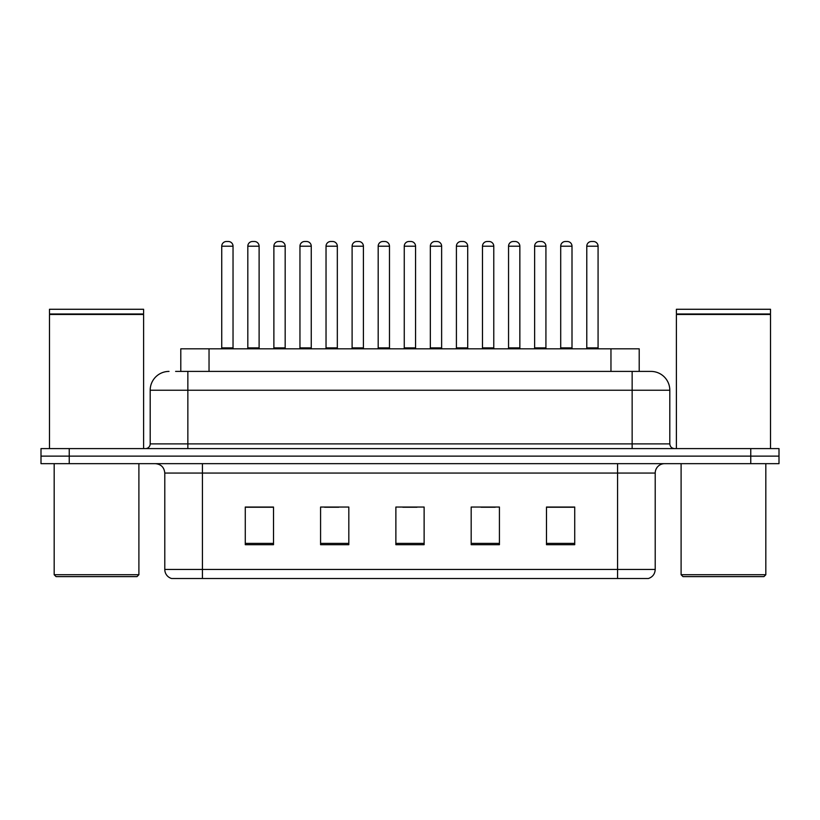 <?xml version="1.0" encoding="UTF-8"?>
<svg xmlns="http://www.w3.org/2000/svg" width="820" height="820" viewBox="0 0 820 820"><rect width="100%" height="100%" fill="white"/><g stroke="black" fill="none" stroke-linecap="round" stroke-linejoin="round"><path stroke-width="1.23" d="M180.8 371.409L180.8 348.818L639.2 348.818L639.2 371.409M655.211 569.459C654.954 573.969 652.699 576.983 648.435 578.5L617.562 578.5L617.562 569.459L655.211 569.459L655.211 473.068A9.409 9.409 0 0 1 664.63 463.659M617.562 578.5L171.564 578.5A9.409 9.409 0 0 1 164.789 569.459L164.789 473.068C164.225 467.349 161.089 464.212 155.369 463.659M69.239 448.591L779 448.591L779 456.125L41 456.125L41 463.659L69.239 463.659L69.239 456.125L41 456.125L41 448.591L69.239 448.591L69.239 456.125L779 456.125L779 463.659L69.239 463.659M574.728 544.705L574.728 507.047L546.489 507.047L546.489 544.705L574.728 544.705M499.421 544.705L499.421 507.047L471.182 507.047L471.182 544.705L499.421 544.705M273.511 544.705L273.511 507.047L245.272 507.047L245.272 544.705L273.511 544.705M348.818 544.705L348.818 507.047L320.579 507.047L320.579 544.705L348.818 544.705M424.124 544.705L424.124 507.047L395.875 507.047L395.875 544.705L424.124 544.705M600.63 578.5L219.37 578.5M546.489 507.242L573.416 507.242M559.291 507.242L547.34 507.242M324.617 507.242L338.742 507.242M272.476 507.242L260.514 507.242M246.4 507.242L273.511 507.242M481.073 507.242L495.188 507.242M402.845 507.242L416.97 507.242M176.044 371.409L650.691 371.409M175.613 371.409L187.852 371.409L187.852 390.228L150.193 390.228L150.193 443.886A4.705 4.705 0 0 1 145.488 448.591M169.022 371.409A18.829 18.829 0 0 0 150.193 390.228M650.977 371.409A18.829 18.829 0 0 1 669.807 390.228L669.807 443.886C670.083 446.746 671.652 448.314 674.511 448.591M233.034 246.205L221.738 246.205A4.705 4.705 0 0 1 226.443 241.5L228.329 241.5A4.705 4.705 0 0 1 233.034 246.205L233.034 347.875A0.943 0.943 0 0 0 233.977 348.818M221.738 246.205L221.738 347.875A0.943 0.943 0 0 1 220.795 348.818M247.814 246.205A4.705 4.705 0 0 1 252.519 241.5L254.395 241.5A4.705 4.705 0 0 1 259.11 246.205L247.814 246.205L247.814 347.875A0.943 0.943 0 0 1 246.871 348.818M259.11 246.205L259.11 347.875A0.943 0.943 0 0 0 260.042 348.818M285.175 246.205L273.88 246.205A4.705 4.705 0 0 1 278.595 241.5L280.471 241.5A4.705 4.705 0 0 1 285.175 246.205L285.175 347.875A0.943 0.943 0 0 0 286.118 348.818M273.88 246.205L273.88 347.875A0.943 0.943 0 0 1 272.947 348.818M337.327 246.205L326.032 246.205A4.705 4.705 0 0 1 330.737 241.5L332.623 241.5A4.705 4.705 0 0 1 337.327 246.205L337.327 347.875A0.943 0.943 0 0 0 338.27 348.818M326.032 246.205L326.032 347.875A0.943 0.943 0 0 1 325.089 348.818M389.479 246.205L378.184 246.205A4.705 4.705 0 0 1 382.889 241.5L384.775 241.5A4.705 4.705 0 0 1 389.479 246.205L389.479 347.875A0.943 0.943 0 0 0 390.422 348.818M378.184 246.205L378.184 347.875A0.943 0.943 0 0 1 377.241 348.818M441.631 246.205L430.336 246.205A4.705 4.705 0 0 1 435.041 241.5L436.927 241.5A4.705 4.705 0 0 1 441.631 246.205L441.631 347.875A0.943 0.943 0 0 0 442.574 348.818M430.336 246.205L430.336 347.875A0.943 0.943 0 0 1 429.393 348.818M299.956 246.205A4.705 4.705 0 0 1 304.661 241.5L306.547 241.5A4.705 4.705 0 0 1 311.252 246.205L299.956 246.205L299.956 347.875A0.943 0.943 0 0 1 299.013 348.818M311.252 246.205L311.252 347.875A0.943 0.943 0 0 0 312.194 348.818M352.108 246.205A4.705 4.705 0 0 1 356.813 241.5L358.699 241.5A4.705 4.705 0 0 1 363.404 246.205L352.108 246.205L352.108 347.875A0.943 0.943 0 0 1 351.165 348.818M363.404 246.205L363.404 347.875A0.943 0.943 0 0 0 364.346 348.818M404.26 246.205A4.705 4.705 0 0 1 408.965 241.5L410.851 241.5A4.705 4.705 0 0 1 415.555 246.205L404.26 246.205L404.26 347.875A0.943 0.943 0 0 1 403.317 348.818M415.555 246.205L415.555 347.875A0.943 0.943 0 0 0 416.498 348.818M137.012 576.614L56.057 576.614L54.181 574.728L138.898 574.728L137.012 576.614M54.181 463.659L54.181 574.728M138.898 463.659L138.898 574.728M49.477 314.46L143.602 314.46L49.477 314.46L49.477 448.591M143.602 314.46L143.602 448.591M143.131 313.988L49.938 313.988M143.602 313.517L143.602 309.273L49.477 309.273L49.477 313.517M763.943 576.614L682.988 576.614L681.102 574.728L765.818 574.728L763.943 576.614M681.102 463.659L681.102 574.728M765.818 463.659L765.818 574.728M676.397 314.46L770.523 314.46L676.397 314.46L676.397 448.591M770.523 314.46L770.523 448.591M770.062 313.988L676.869 313.988M770.523 313.517L770.523 309.273L676.397 309.273L676.397 313.517M493.773 246.205L482.478 246.205A4.705 4.705 0 0 1 487.193 241.5L489.068 241.5A4.705 4.705 0 0 1 493.773 246.205L493.773 347.875A0.943 0.943 0 0 0 494.716 348.818M482.478 246.205L482.478 347.875A0.943 0.943 0 0 1 481.545 348.818M545.925 246.205L534.63 246.205A4.705 4.705 0 0 1 539.334 241.5L541.22 241.5A4.705 4.705 0 0 1 545.925 246.205L545.925 347.875A0.943 0.943 0 0 0 546.868 348.818M534.63 246.205L534.63 347.875A0.943 0.943 0 0 1 533.687 348.818M598.077 246.205L586.782 246.205A4.705 4.705 0 0 1 591.486 241.5L593.372 241.5A4.705 4.705 0 0 1 598.077 246.205L598.077 347.875A0.943 0.943 0 0 0 599.02 348.818M586.782 246.205L586.782 347.875A0.943 0.943 0 0 1 585.839 348.818M456.412 246.205A4.705 4.705 0 0 1 461.117 241.5L462.992 241.5A4.705 4.705 0 0 1 467.707 246.205L456.412 246.205L456.412 347.875A0.943 0.943 0 0 1 455.469 348.818M467.707 246.205L467.707 347.875A0.943 0.943 0 0 0 468.64 348.818M508.554 246.205A4.705 4.705 0 0 1 513.258 241.5L515.144 241.5A4.705 4.705 0 0 1 519.849 246.205L508.554 246.205L508.554 347.875A0.943 0.943 0 0 1 507.611 348.818M519.849 246.205L519.849 347.875A0.943 0.943 0 0 0 520.792 348.818M560.706 246.205A4.705 4.705 0 0 1 565.41 241.5L567.297 241.5A4.705 4.705 0 0 1 572.001 246.205L560.706 246.205L560.706 347.875A0.943 0.943 0 0 1 559.763 348.818M572.001 246.205L572.001 347.875A0.943 0.943 0 0 0 572.944 348.818M209.038 371.409L209.038 348.818M610.961 371.409L610.961 348.818M617.562 463.659L617.562 473.068L164.789 473.068M655.211 473.068L617.562 473.068L617.562 569.459L202.437 569.459L202.437 578.5M164.789 569.459L202.437 569.459L202.437 463.659M750.761 463.659L750.761 448.591M424.124 543.393L395.875 543.393M348.818 543.393L320.579 543.393M273.511 543.393L245.272 543.393M499.421 543.393L471.182 543.393M574.728 543.393L546.489 543.393M187.852 448.591L187.852 443.886L669.807 443.886M150.193 443.886L187.852 443.886L187.852 390.228L632.148 390.228L632.148 448.591M669.807 390.228L632.148 390.228L632.148 371.409M221.738 347.875L233.034 347.875M247.814 347.875L259.11 347.875M273.88 347.875L285.175 347.875M326.032 347.875L337.327 347.875M378.184 347.875L389.479 347.875M430.336 347.875L441.631 347.875M299.956 347.875L311.252 347.875M352.108 347.875L363.404 347.875M404.26 347.875L415.555 347.875M482.478 347.875L493.773 347.875M534.63 347.875L545.925 347.875M586.782 347.875L598.077 347.875M456.412 347.875L467.707 347.875M508.554 347.875L519.849 347.875M560.706 347.875L572.001 347.875"/></g></svg>
